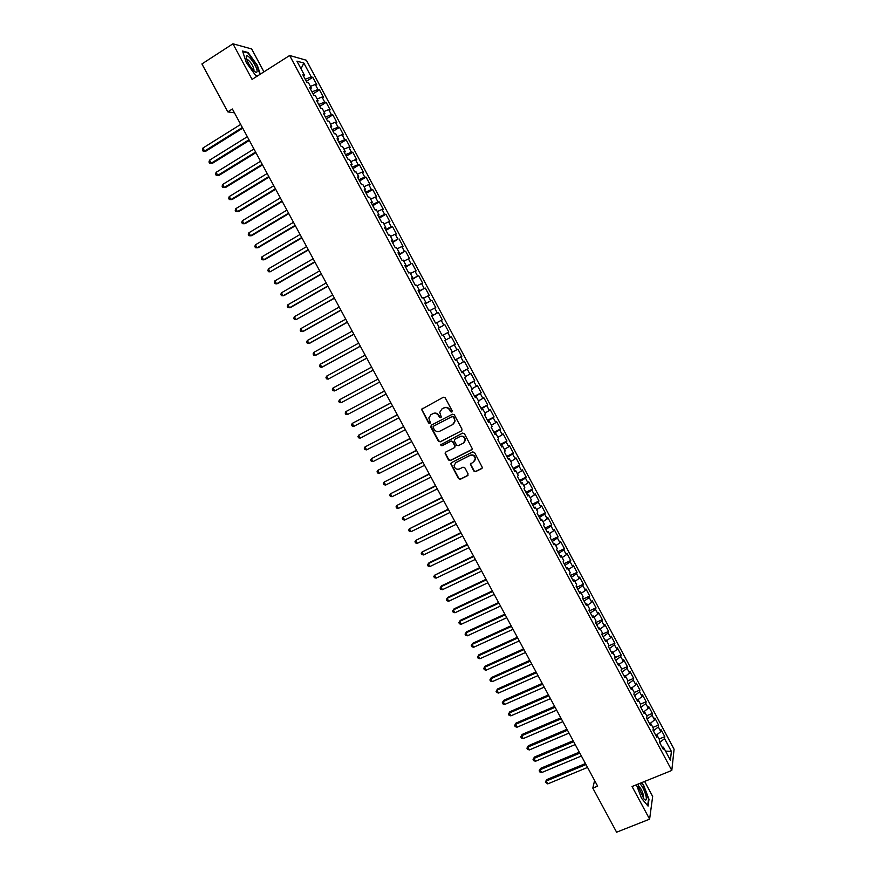 <?xml version="1.0" encoding="UTF-8"?>
<svg xmlns="http://www.w3.org/2000/svg" width="876" height="876" viewBox="0 0 876 876"><rect width="100%" height="100%" fill="white"/><g stroke="black" fill="none" stroke-linecap="round" stroke-linejoin="round"><path stroke-width="1.31" d="M451.775 412.048L452.147 410.767L445.216 397.835L443.376 397.233L421.531 409.322L428.605 422.988L429.875 423.415L430.357 422.692L428.824 417.918L431.014 414.655L432.777 413.735C435.175 412.782 437.124 413.428 438.613 415.662L439.511 417.326L440.792 417.743L441.274 417.009L439.741 412.3L441.953 408.961L443.727 408.041C446.136 407.077 448.096 407.723 449.596 409.957L450.494 411.632L451.775 412.048M473.817 471.003L475.657 471.616L481.647 468.616L482.358 467.488L474.54 452.542L472.701 451.928L451.447 462.681L450.746 463.743L458.542 478.657L460.36 479.271L467.543 475.668L468.08 473.872L464.817 467.795L462.988 467.182L459.429 468.978C456.352 469.766 454.578 468.572 454.107 465.386L455.969 462.539L469.963 455.465C472.985 454.655 474.77 455.816 475.307 458.947L473.434 461.926L470.39 464.214L473.817 471.003L475.92 471.321L482.15 468.156M594.607 780.494L592.811 788.126L597.651 786.155L232.381 108.996L227.793 111.887L234.439 112.807M592.811 788.126L616.605 832.2L649.609 819.159L652.664 796.448L644.616 781.436M263.939 71.854L251.653 48.947L232.95 43.8L252.08 79.398L289.66 55.495L671.804 770.442L632.067 786.517L649.609 819.159M232.95 43.8L201.918 63.937L227.793 111.887M461.466 430.97L462.002 429.141L454.315 414.808L452.476 414.206L431.277 425.188L430.762 427.006L438.416 441.241L440.234 441.843L461.871 430.642M464.433 433.697L472.274 448.698L471.562 449.815L450.308 460.579L448.49 459.966L445.052 453.133L445.742 452.093L454.337 447.713L454.863 445.906L452.695 441.865L450.866 441.252L441.931 445.829L440.54 444.866L462.605 433.094L464.433 433.697M289.66 55.495L306.381 60.247L674.082 749.232L671.804 770.442M306.337 81.348L312.787 77.307L311.254 76.924L303.852 63.061L296.931 61.156L304.465 75.237L302.866 74.843L306.983 82.552L308.56 82.913L311.298 88.027L309.721 87.677L313.838 95.374L315.393 95.692L318.119 100.795L316.575 100.499L320.671 108.175L322.204 108.449L324.93 113.552L323.408 113.3L327.504 120.965L329.015 121.195L331.73 126.286L330.241 126.078L334.336 133.732L335.804 133.918L338.519 138.999L337.052 138.835L341.147 146.489L342.593 146.62L345.308 151.69L343.863 151.581L347.947 159.213L349.371 159.301L352.075 164.37L350.663 164.305L354.736 171.926L356.138 171.97L358.842 177.029L357.452 177.007L361.525 184.628L362.894 184.617L365.599 189.665L364.23 189.698L368.292 197.297L369.639 197.242L372.333 202.29L371.008 202.367L375.059 209.955L376.384 209.857L379.067 214.894L377.764 215.014L381.816 222.592L383.108 222.449L385.79 227.475L384.509 227.65L388.561 235.217L389.82 235.02L392.514 240.046L391.254 240.265L395.295 247.82L396.532 247.579L399.215 252.595L397.978 252.857L402.018 260.402L403.234 260.117L405.906 265.121L404.701 265.428L408.731 272.973L409.924 272.633L412.596 277.637L411.413 277.988L415.432 285.51L416.604 285.138L419.265 290.131L418.115 290.525L422.133 298.048L423.272 297.621L425.933 302.614L424.805 303.052L428.813 310.553L429.93 310.082L432.591 315.064L431.485 315.557L435.492 323.047L436.576 322.532L439.237 327.514L438.153 328.04L442.15 335.519L443.223 334.96L445.873 339.932L444.822 340.512L448.808 347.98L449.848 347.378L452.498 352.338L451.469 352.962L455.454 360.419L456.473 359.773L459.123 364.723L458.115 365.391L462.09 372.837L463.086 372.147L465.725 377.096L464.751 377.808L468.726 385.243L469.689 384.509L472.328 389.448L471.365 390.203L475.339 397.627L476.281 396.85L478.92 401.777L477.989 402.577L481.953 410.001L482.862 409.169L485.501 414.096L484.592 414.939L488.545 422.341L489.443 421.476L492.071 426.393L491.184 427.28L495.137 434.682L496.002 433.762L498.63 438.668L497.765 439.61L501.718 446.99L502.561 446.037L505.178 450.932L504.346 451.917L508.288 459.287L509.109 458.29L511.726 463.185L510.916 464.203L514.847 471.562L515.646 470.522L518.253 475.405L517.464 476.478L521.395 483.826L522.173 482.742L524.779 487.625L524.012 488.731L527.943 496.068L528.688 494.94L531.294 499.813L530.56 500.962L534.47 508.299L535.203 507.116L537.798 511.989L537.087 513.183L540.996 520.508L541.697 519.282L544.292 524.144L543.602 525.381L547.511 532.696L548.19 531.436L550.785 536.287L550.117 537.568L554.015 544.872L554.672 543.569L557.256 548.409L556.621 549.734L560.509 557.026L561.144 555.68L563.728 560.52L563.104 561.888L567.002 569.17L567.604 567.779L570.188 572.608L569.586 574.021L573.473 581.292L574.054 579.857L576.638 584.686L576.069 586.132L579.945 593.391L580.503 591.913L583.077 596.742L582.529 598.231L586.405 605.48L586.931 603.958L589.504 608.776L588.979 610.309L592.855 617.547L593.359 615.992L595.932 620.799L595.428 622.376L599.293 629.603L599.775 628.004L602.349 632.8L601.867 634.421L605.721 641.637L606.192 639.995L608.743 644.791L608.294 646.444L612.149 653.66L612.587 651.974L615.138 656.759L614.711 658.456L618.555 665.661L618.971 663.931L621.533 668.716L621.117 670.458L624.96 677.641L625.355 675.878L627.906 680.652L627.523 682.437L631.355 689.609L631.727 687.802L634.279 692.566L633.917 694.394L637.739 701.567L638.089 699.716L640.63 704.468L640.29 706.341L644.123 713.491L644.44 711.608L646.981 716.36L646.663 718.265L650.485 725.416L650.791 723.477L653.321 728.23L653.036 730.179L656.847 737.307L657.12 735.336L659.661 740.078L659.387 742.071L663.198 749.199L663.45 747.184L662.081 747.118M312.787 77.307L316.805 84.83L315.283 84.479L317.977 89.505L311.965 91.881M313.028 93.863L319.488 89.845L317.977 89.505M319.488 89.845L323.496 97.356L322.007 97.05L324.689 102.076L318.7 104.485M319.707 106.357L326.168 102.372L324.689 102.076M326.168 102.372L330.175 109.872L328.708 109.609L331.391 114.625L325.423 117.066M326.376 118.84L332.847 114.876L331.391 114.625M332.847 114.876L336.844 122.366L335.399 122.147L338.081 127.162L332.135 129.626M333.033 131.301L339.516 127.359L338.081 127.162M339.516 127.359L343.501 134.838L342.089 134.674L344.761 139.678L338.837 142.175M339.68 143.752L346.162 139.821L344.761 139.678M346.162 139.821L350.159 147.299L348.757 147.168L351.429 152.172L345.538 154.702M346.316 156.169L352.809 152.271L351.429 152.172M352.809 152.271L356.795 159.739L355.426 159.662L358.087 164.644L352.218 167.217M352.951 168.586L359.456 164.71L358.087 164.644M359.456 164.71L363.43 172.156L362.084 172.123L364.745 177.105L358.897 179.7M359.576 180.971L366.08 177.127L364.745 177.105M366.08 177.127L370.055 184.562L368.73 184.573L371.391 189.544L365.555 192.183M366.179 193.344L372.694 189.523L371.391 189.544M372.694 189.523L376.669 196.947L375.366 197.001L378.016 201.973L372.212 204.634M372.782 205.707L379.308 201.896L378.016 201.973M379.308 201.896L383.272 209.32L382.002 209.419L384.641 214.379L378.859 217.073M379.374 218.036L385.911 214.259L384.641 214.379M385.911 214.259L389.864 221.672L388.615 221.814L391.265 226.764L385.495 229.49M385.966 230.366L392.492 226.61L391.265 226.764M392.492 226.61L396.445 234.001L395.229 234.188L397.868 239.137L392.13 241.896M392.536 242.663L397.868 239.137M399.073 238.929L403.026 246.32L401.821 246.55L404.46 251.489L398.744 254.281M399.106 254.949L404.46 251.489M405.643 251.248L409.585 258.617L408.413 258.902L411.052 263.829L405.347 266.643M405.654 267.224L411.052 263.829M412.213 263.534L416.144 270.903L414.994 271.221L417.622 276.148L411.95 278.995M412.202 279.466L417.622 276.148M418.761 275.809L422.692 283.167L421.564 283.528L424.192 288.445L418.542 291.325M418.739 291.708L424.192 288.445M425.309 288.073L429.229 295.409L428.134 295.825L430.751 300.731L425.123 303.644M425.265 303.917L430.751 300.731M431.835 300.304L435.755 307.64L434.682 308.089L437.299 312.995L431.693 315.94M431.791 316.126L437.299 312.995M438.361 312.535L442.27 319.85L441.23 320.353L443.836 325.248L438.252 328.215M438.296 328.303L443.836 325.248M444.877 324.733L448.786 332.048L447.756 332.584L450.373 337.479L445.862 339.91M448.687 347.761L455.29 344.224L451.392 336.921L450.373 337.479M455.29 344.224L454.283 344.805L456.889 349.688L452.399 352.152M455.181 359.894L461.783 356.39L457.885 349.097L456.889 349.688M461.783 356.39L460.798 357.014L463.404 361.887L458.925 364.372M461.652 372.015L468.266 368.533L464.368 361.251L463.404 361.887M468.266 368.533L467.302 369.201L469.908 374.063L465.452 376.57M468.123 384.115L474.737 380.655L470.85 373.384L469.908 374.063M474.737 380.655L473.806 381.367L476.402 386.228L471.967 388.758M474.584 396.204L481.198 392.766L477.321 385.506L476.402 386.228M481.198 392.766L480.289 393.521L482.884 398.372L478.46 400.934M481.034 408.271L487.658 404.854L483.782 397.605L482.884 398.372M487.658 404.854L486.771 405.654L489.355 410.505L484.954 413.078M487.472 420.327L494.097 416.932L490.231 409.694L489.355 410.505M494.097 416.932L493.243 417.775L495.827 422.615L491.436 425.221M493.9 432.361L500.535 428.988L496.681 421.761L495.827 422.615M500.535 428.988L499.703 429.875L502.287 434.704L497.918 437.332M500.327 444.384L506.963 441.033L503.109 433.806L502.287 434.704M506.963 441.033L506.153 441.953L508.737 446.782L504.379 449.432M506.733 456.385L513.391 453.056L509.536 445.84L508.737 446.782M513.391 453.056L512.591 454.02L515.176 458.849L510.828 461.521M513.139 468.364L519.796 465.068L515.953 457.863L515.176 458.849M519.796 465.068L519.03 466.076L521.603 470.883L517.278 473.587M519.534 480.333L526.191 477.059L522.359 469.865L521.603 470.883M526.191 477.059L525.458 478.099L528.02 482.917L523.717 485.632M525.918 492.29L532.586 489.027L528.754 481.844L528.02 482.917M532.586 489.027L531.874 490.122L534.437 494.918L530.144 497.667M532.301 504.226L538.97 500.984L535.148 493.812L534.437 494.918M538.97 500.984L538.28 502.112L540.831 506.908L536.561 509.679M538.663 516.139L545.343 512.931L541.521 505.77L540.831 506.908M545.343 512.931L544.675 514.102L547.226 518.888L542.978 521.68M545.025 528.042L551.716 524.855L547.894 517.694L547.226 518.888M551.716 524.855L551.059 526.06L553.61 530.845L549.383 533.659M551.376 539.934L558.067 536.758L554.256 529.619L553.61 530.845M558.067 536.758L557.443 538.017L559.994 542.791L555.767 545.628M557.716 551.792L564.418 548.65L560.607 541.51L559.994 542.791M564.418 548.65L563.815 549.942L566.356 554.716L562.151 557.574M564.056 563.651L570.758 560.52L566.947 553.402L566.356 554.716M570.758 560.52L570.177 561.855L572.718 566.619L568.524 569.51M570.375 575.488L577.087 572.378L573.287 565.261L572.718 566.619M577.087 572.378L576.528 573.758L579.069 578.51L574.897 581.423M576.693 587.303L583.405 584.215L579.616 577.12L579.069 578.51M583.405 584.215L582.868 585.639L585.409 590.391L581.248 593.326M583 599.107L589.723 596.041L585.934 588.946L585.409 590.391M589.723 596.041L589.209 597.509L591.738 602.25L587.599 605.207M589.296 610.89L596.019 607.856L592.242 600.772L591.738 602.25M596.019 607.856L595.527 609.357L598.056 614.087L593.939 617.065M595.581 622.661L602.316 619.639L598.538 612.565L598.056 614.087M602.316 619.639L601.845 621.183L604.374 625.913L600.268 628.913M601.867 634.41L608.601 631.421L604.834 624.358L604.374 625.913M608.601 631.421L608.152 632.998L610.682 637.717L606.586 640.75M608.404 646.028L614.875 643.181L611.12 636.118L610.682 637.717M614.875 643.181L614.459 644.802L616.978 649.51L612.904 652.565M614.919 657.646L621.15 654.919L617.394 647.879L616.978 649.51M621.15 654.919L620.745 656.584L623.263 661.292L619.201 664.358M621.402 669.253L627.413 666.647L623.657 659.606L623.263 661.292M627.413 666.647L627.03 668.344L629.537 673.053L625.497 676.141M627.862 680.849L633.655 678.352L629.91 671.334L629.537 673.053M633.655 678.352L633.304 680.094L635.812 684.791L631.782 687.912M634.224 692.478L639.907 690.047L636.162 683.039L635.812 684.791M639.907 690.047L639.568 691.832L642.075 696.519L638.002 699.716M640.455 704.14L646.138 701.731L642.393 694.723L642.075 696.519M646.138 701.731L645.82 703.548L648.328 708.235L644.079 711.597M646.674 715.78L652.357 713.392L648.623 706.395L648.328 708.235M652.357 713.392L652.072 715.254L654.569 719.93L650.156 723.466M652.883 727.408L658.577 725.032L654.854 718.046L654.569 719.93M658.577 725.032L658.314 726.938L660.8 731.602L656.233 735.303M659.091 739.015L664.785 736.661L661.062 729.686L660.8 731.602M664.785 736.661L664.545 738.599L671.388 751.422L670.403 760.193L663.45 747.184M657.12 735.336L655.763 735.293M664.545 738.599L659.661 742.585M671.388 751.422L665.552 751.104M650.791 723.477L649.434 723.445M658.314 726.938L653.408 730.891M644.44 711.608L643.104 711.597M652.072 715.254L647.156 719.174M638.089 699.716L636.753 699.716M645.82 703.548L640.893 707.447M631.727 687.802L630.402 687.824M639.568 691.832L634.607 695.697M625.355 675.878L624.04 675.922M633.304 680.094L628.322 683.937M618.971 663.931L617.668 663.997M627.03 668.344L622.037 672.166M612.587 651.974L611.284 652.051M620.745 656.584L615.729 660.362M606.192 639.995L604.9 640.093M614.459 644.802L609.422 648.558M599.775 628.004L598.494 628.114M608.152 632.998L603.104 636.732M593.359 615.992L592.088 616.124M601.845 621.183L596.775 624.884M586.931 603.958L585.672 604.112M595.527 609.357L590.435 613.025M580.503 591.913L579.244 592.088M589.209 597.509L584.084 601.144M574.054 579.857L572.816 580.043M582.868 585.639L577.733 589.252M567.604 567.779L566.367 567.987M576.528 573.758L571.371 577.339M561.144 555.68L559.917 555.91M570.177 561.855L564.998 565.414M554.672 543.569L553.457 543.81M563.815 549.942L558.614 553.468M548.19 531.436L546.985 531.699M557.443 538.017L552.219 541.51M541.697 519.282L540.503 519.577M551.059 526.06L545.825 529.531M535.203 507.116L534.01 507.423M544.675 514.102L539.408 517.541M528.688 494.94L527.505 495.258M538.28 502.112L532.991 505.529M522.173 482.742L521.001 483.081M531.874 490.122L526.564 493.506M515.646 470.522L514.486 470.883M525.458 478.099L520.136 481.45M509.109 458.29L507.96 458.663M519.03 466.076L513.686 469.394M502.561 446.037L501.422 446.431M512.591 454.02L507.237 457.316M496.002 433.762L494.874 434.178M506.153 441.953L500.765 445.216M489.443 421.476L488.315 421.914M499.703 429.875L494.294 433.105M482.862 409.169L481.756 409.629M493.243 417.775L487.812 420.973M476.281 396.85L475.175 397.321M486.771 405.654L481.318 408.829M469.689 384.509L468.594 385.002M480.289 393.521L474.825 396.664M463.086 372.147L462.002 372.661M473.806 381.367L468.31 384.476M456.473 359.773L455.4 360.31M467.302 369.201L461.794 372.278M449.848 347.378L448.786 347.936M460.798 357.014L455.268 360.069M454.283 344.805L448.731 347.827M439.237 327.514L438.186 328.095M447.756 332.584L443.245 335.004M432.591 315.064L431.55 315.678M441.23 320.353L436.697 322.751M425.933 302.614L424.904 303.238M434.682 308.089L430.127 310.465M419.265 290.131L418.246 290.777M428.134 295.825L423.557 298.168M412.596 277.637L411.578 278.305M421.564 283.528L416.987 285.85M405.906 265.121L404.909 265.811M414.994 271.221L410.395 273.52M399.215 252.595L398.219 253.306M408.413 258.902L403.792 261.168M392.514 240.046L391.528 240.78M401.821 246.55L397.189 248.806M385.79 227.475L384.827 228.231M395.229 234.188L390.565 236.411M379.067 214.894L378.103 215.66M388.615 221.814L383.94 224.015M372.333 202.29L371.38 203.079M382.002 209.419L377.304 211.587M365.599 189.665L364.646 190.475M375.366 197.001L370.657 199.148M358.842 177.029L357.912 177.861M368.73 184.573L364 186.697M352.075 164.37L351.156 165.225M362.084 172.123L357.342 174.214M345.308 151.69L344.388 152.566M355.426 159.662L350.663 161.721M338.519 138.999L337.621 139.886M348.757 147.168L343.983 149.216M331.73 126.286L330.832 127.195M342.089 134.674L337.293 136.689M324.93 113.552L324.043 114.482M335.399 122.147L330.58 124.14M318.119 100.795L317.243 101.758M328.708 109.609L323.868 111.57M311.298 88.027L310.433 89.002M322.007 97.05L317.145 98.988M304.465 75.237L303.611 76.234M315.283 84.479L310.422 86.395M430.587 414.906L432.777 413.735M303.852 63.061L301.015 68.788M311.254 76.924L305.231 79.267M260.281 74.175L257.347 65.295L248.138 52.527L242.542 51.038L246.309 62.601L255.683 75.511L257.544 75.916M636.414 784.754L641.506 798.266L648.054 806.095L648.996 799.306L643.532 784.918L641.648 782.64M452.06 411.819L450.779 411.391L449.881 409.727C448.392 407.482 446.442 406.847 444.022 407.8L443.727 408.041M441.493 409.234L444.022 407.8M433.083 413.505C435.481 412.552 437.431 413.187 438.92 415.421L439.818 417.085L441.077 417.513M422.221 408.315L422.013 409.913L428.911 422.747L430.16 423.174M431.233 425.21L431.069 426.754L438.723 440.978L440.54 441.581L461.74 430.707M453.374 417.009L452.093 416.582L433.478 426.218L432.996 426.93L434.058 429.24C435.536 431.463 437.485 432.109 439.883 431.167L452.618 424.608L454.841 421.159L453.659 416.768L452.093 416.582M433.51 426.196L452.377 416.341M453.549 423.94L455.126 420.907L454.315 418.772M453.659 416.768L454.6 418.531M445.621 452.169L445.512 453.615L448.786 459.681L450.603 460.294L472.022 449.421M454.764 447.362L455.148 445.643L452.98 441.592L451.151 440.989L441.931 445.829M441 444.143L442.227 445.555M463.284 443.157L465.156 440.223C464.652 437.036 462.867 435.865 459.812 436.686L454.874 439.204L454.337 441.022L456.516 445.063L458.345 445.676L463.284 443.157M464.236 442.446L465.43 439.96C464.926 436.785 463.152 435.602 460.086 436.423L459.812 436.686M454.743 439.281L460.086 436.423M470.883 463.24L470.817 464.619L474.091 470.708M474.518 461.061L475.58 458.674C475.044 455.531 473.259 454.37 470.237 455.191L469.963 455.465M455.246 463.032L470.237 455.191M451.282 462.78L451.206 464.192L458.816 478.351L460.645 478.964L468.036 475.23M247.558 52.899L248.138 52.527M240.703 124.414L202.925 148.044L204.568 151.088L205.882 151.165L242.729 128.159M205.882 151.165L203.057 151.088L204.568 151.088L242.356 127.491M203.057 151.088L202.389 149.873L202.925 148.044M247.328 136.711L209.517 160.198L211.16 163.243L212.463 163.286L249.331 140.423M212.463 163.286L209.638 163.221L211.16 163.243L248.992 139.777M209.638 163.221L208.981 162.016L209.517 160.198M253.952 148.986L216.098 172.342L217.741 175.375L219.022 175.386L255.934 152.665M216.098 172.342L215.551 174.138L216.208 175.342L217.741 175.375L255.606 152.052M257.062 71.569C258.015 67.824 247.656 52.954 246.342 56.228L246.222 56.59C246.594 60.663 249.069 65.339 253.657 70.617C255.628 72.5 256.767 72.817 257.062 71.569M253.624 70.584L254.018 70.08C253.197 65.886 251.029 62.327 247.492 59.426L246.714 59.513M242.74 51.629L248.028 53.031L256.953 65.393L259.931 74.405M257.697 75.818L255.562 75.347M638.265 784.009L638.484 787.031L643.926 798.923C646.05 801.069 646.773 800.149 646.072 796.174C644.473 790.251 642.349 786.002 639.677 783.44M643.203 797.992L643.455 795.309C642.25 790.94 640.728 787.995 638.867 786.473L638.374 786.462M641.265 782.794L643.269 785.225L648.558 799.164L647.649 805.624M260.566 161.25L222.668 184.464L224.311 187.497L225.581 187.475L262.537 164.885M222.668 184.464L222.121 186.238L222.778 187.453L224.311 187.497L262.22 164.316M267.18 173.492L229.238 196.574L230.881 199.597L232.118 199.553L269.118 177.094M229.238 196.574L228.68 198.326L229.337 199.542L230.881 199.597L268.822 176.558M273.772 185.723L235.797 208.652L237.429 211.674L238.655 211.609L275.699 189.282M235.797 208.652L235.228 210.404L235.885 211.609L237.429 211.674L275.425 188.778M280.364 197.932L242.334 220.73L243.977 223.741L245.181 223.643L282.258 201.458M242.334 220.73L241.765 222.46L242.422 223.665L243.977 223.741L282.006 200.987M286.934 210.131L248.872 232.786L250.514 235.797L251.708 235.666L288.817 213.613M248.872 232.786L248.291 234.494L248.948 235.699L250.514 235.797L288.576 213.175M293.504 222.307L255.409 244.82L257.04 247.831L258.212 247.667L295.365 225.756M255.409 244.82L254.817 246.517L255.474 247.722L257.04 247.831L295.146 225.351M300.063 234.461L261.924 256.843L263.556 259.844L264.716 259.657L301.902 237.878M261.924 256.843L261.333 258.529L261.979 259.723L263.556 259.844L301.705 237.506M306.611 246.605L268.439 268.844L270.06 271.845L308.44 249.989M268.439 268.844L267.837 270.52L268.483 271.713L270.06 271.845L308.253 249.638M313.159 258.738L274.933 280.835L276.564 283.835L277.692 283.583L314.955 262.077M274.933 280.835L274.33 282.488L274.976 283.682L276.564 283.835L314.791 261.76M319.685 270.848L281.426 292.803L283.047 295.792L284.163 295.519L321.47 274.144M281.426 292.803L280.813 294.445L281.459 295.639L283.047 295.792L321.317 273.87M326.211 282.937L287.908 304.76L289.529 307.75L290.624 307.443L327.974 286.2M287.908 304.76L287.284 306.381L287.93 307.575L289.529 307.75L327.843 285.959M332.727 295.015L294.391 316.696L296 319.685L334.468 298.234M294.391 316.696L293.756 318.306L294.402 319.499L296 319.685L334.347 298.026M339.231 307.071L300.851 328.62L302.461 331.599L303.523 331.238L340.95 310.257M300.851 328.62L300.216 330.219L300.862 331.402L302.461 331.599L340.852 310.082M345.724 319.116L307.312 340.523L308.921 343.501L309.962 343.107L347.422 322.259M307.312 340.523L306.666 342.111L307.312 343.293L308.921 343.501L347.345 322.116M352.207 331.139L313.75 352.415L315.371 355.382L316.389 354.966L353.893 334.249M313.75 352.415L313.104 353.981L313.75 355.163L315.371 355.382L353.827 334.139M358.689 343.14L320.189 364.285L321.799 367.252L322.817 366.803L360.354 346.217M320.189 364.285L319.532 365.84L320.178 367.022L321.799 367.252L360.31 346.14M365.161 355.13L326.628 376.143L328.226 379.111L366.792 358.175M326.628 376.143L325.96 377.676L326.595 378.859L328.226 379.111L366.77 358.131M335.628 390.433L373.242 370.11L335.628 390.433M371.61 367.11L333.044 387.98L334.643 390.937L333.011 390.685L332.376 389.502L333.044 387.98M378.06 379.056L339.461 399.806L341.06 402.763L379.68 382.056M378.071 379.067L339.461 399.806L338.782 401.317L339.417 402.489L341.06 402.763M384.487 390.97L345.856 411.61L347.454 414.567L386.119 393.992M384.509 391.014L345.856 411.61L345.177 413.111L345.812 414.282L347.454 414.567M390.904 402.861L352.251 423.404L353.849 426.349L392.547 405.916M390.937 402.938L352.251 423.404L351.561 424.882L352.196 426.054L353.849 426.349M397.31 414.731L358.645 435.186L360.233 438.12L398.963 417.819M397.365 414.841L358.645 435.186L357.945 436.642L358.58 437.814L360.233 438.12M403.705 426.59L365.018 446.935L366.606 449.881L405.38 429.7M403.781 426.732L365.018 446.935L364.306 448.381L364.942 449.563L366.606 449.881M410.088 438.438L371.38 458.685L372.979 461.619L411.786 441.57M410.187 438.613L371.38 458.685L370.668 460.119L371.304 461.291L372.979 461.619M416.472 450.264L377.742 470.412L379.33 473.336L418.18 453.429M416.582 450.472L377.742 470.412L377.019 471.825L377.655 472.996L379.33 473.336M422.845 462.079L384.093 482.118L385.681 485.041L424.564 465.265M422.966 462.309L384.093 482.118L383.37 483.519L384.006 484.691L385.681 485.041M429.207 473.872L390.433 493.812L392.021 496.736L430.937 477.091M429.35 474.135L390.433 493.812L389.7 495.203L390.335 496.363L392.021 496.736M435.558 485.654L396.773 505.496L398.35 508.409L437.31 488.896M435.722 485.95L396.773 505.496L396.029 506.865L396.664 508.036L398.35 508.409M441.898 497.415L403.091 517.158L404.679 520.07L443.672 500.689M442.084 497.743L403.091 517.158L402.347 518.515L402.982 519.676L404.679 520.07M448.238 509.153L409.41 528.797L410.986 531.71L450.023 512.46M448.435 509.514L409.41 528.797L408.654 530.144L409.289 531.305L410.986 531.71M454.567 520.891L415.717 540.437L417.294 543.339L456.363 524.22M454.775 521.275L415.717 540.437L414.961 541.762L415.585 542.923L417.294 543.339M460.885 532.597L422.024 552.044L423.59 554.946L462.692 535.959M461.115 533.024L422.024 552.044L421.246 553.358L421.882 554.519L423.59 554.946M467.193 544.303L429.054 562.721L428.309 563.651L429.875 566.542L469.021 547.675M467.434 544.752L428.309 563.651L427.532 564.943L428.156 566.104L429.875 566.542M473.5 555.975L434.595 575.225L436.16 578.127L475.339 559.392M473.752 556.468L434.595 575.225L433.806 576.518L434.43 577.678L436.16 578.127M479.785 567.648L441.57 585.825L440.869 586.8L442.435 589.69L481.647 571.086M480.07 568.163L440.869 586.8L440.07 588.07L440.705 589.22L442.435 589.69M486.07 579.299L447.822 597.344L447.132 598.352L448.698 601.232L487.943 582.759M486.366 579.835L447.132 598.352L446.333 599.611L446.957 600.761L448.698 601.232M492.345 590.928L454.064 608.853L453.385 609.882L454.951 612.762L494.228 594.421M492.662 591.508L453.385 609.882L452.585 611.13L453.21 612.28L454.951 612.762M498.619 602.546L460.294 620.35L459.637 621.402L461.192 624.281L500.514 606.061M498.937 603.148L459.637 621.402L458.827 622.639L460.294 620.35M461.192 624.281L459.451 623.789L458.827 622.639M504.872 614.153L466.525 631.826L465.868 632.91L467.434 635.79L506.788 617.69M505.211 614.788L465.868 632.91L465.057 634.125L466.525 631.826M467.434 635.79L465.682 635.275L465.057 634.125M511.124 625.738L472.733 643.291L472.098 644.397L473.664 647.265L513.051 629.307M511.485 626.406L472.098 644.397L471.277 645.601L472.733 643.291M473.664 647.265L471.901 646.751L471.277 645.601M517.366 637.301L478.942 654.733L478.329 655.872L479.884 658.741L519.304 640.903M517.738 638.002L478.329 655.872L477.497 657.066L478.942 654.733M479.884 658.741L478.121 658.205L477.497 657.066M523.596 648.853L485.14 666.165L484.537 667.337L486.092 670.195L525.545 652.478M523.99 649.587L484.537 667.337L483.705 668.508L485.14 666.165M486.092 670.195L484.319 669.647L483.705 668.508M529.816 660.394L491.326 677.586L490.746 678.78L492.29 681.637L531.787 664.041M530.232 661.15L490.746 678.78L489.903 679.929L491.326 677.586M492.29 681.637L490.527 681.079L489.903 679.929M536.035 671.925L497.513 688.985L496.944 690.2L498.488 693.058L538.017 675.593M536.462 672.713L496.944 690.2L496.09 691.35L497.513 688.985M498.488 693.058L496.714 692.489L496.09 691.35M542.244 683.422L503.689 700.362L503.131 701.61L504.675 704.468L544.237 687.123M542.682 684.244L503.131 701.61L502.276 702.749L503.689 700.362M504.675 704.468L502.89 703.888L502.276 702.749M548.442 694.92L509.854 711.739L509.306 713.009L510.85 715.856L550.457 698.643M548.902 695.763L509.306 713.009L508.452 714.126L509.854 711.739M510.85 715.856L509.065 715.265L508.452 714.126M554.628 706.395L516.008 723.094L515.482 724.386L517.026 727.233L556.654 710.151M555.11 707.271L515.482 724.386L514.617 725.492L516.008 723.094M517.026 727.233L515.23 726.631L514.617 725.492M560.815 717.86L522.162 734.427L521.647 735.752L523.191 738.599L562.852 721.638M561.308 718.758L521.647 735.752L520.771 736.847L522.162 734.427M523.191 738.599L521.384 737.986L520.771 736.847M566.991 729.303L528.294 745.75L527.801 747.108L529.345 749.944L569.039 733.102M567.495 730.234L527.801 747.108L526.925 748.181L528.294 745.75M529.345 749.944L527.538 749.319L526.925 748.181M573.156 740.724L534.426 757.061L533.944 758.441L535.488 761.277L575.214 744.556M573.67 741.698L533.944 758.441L533.057 759.503L534.426 757.061M535.488 761.277L533.67 760.631L533.057 759.503M579.31 752.145L540.558 768.361L540.087 769.763L541.62 772.588L581.39 755.999M579.846 753.141L540.087 769.763L539.189 770.814L540.558 768.361M541.62 772.588L539.802 771.942L539.189 770.814M585.453 763.543L546.668 779.64L546.219 781.063L547.752 783.889L587.555 767.42M586.011 764.562L546.219 781.063L545.321 782.104L546.668 779.64M547.752 783.889L545.321 782.104M246.649 59.294L246.342 56.228M246.835 59.842L247.492 59.426M638.308 786.09L638.473 783.921"/></g></svg>
